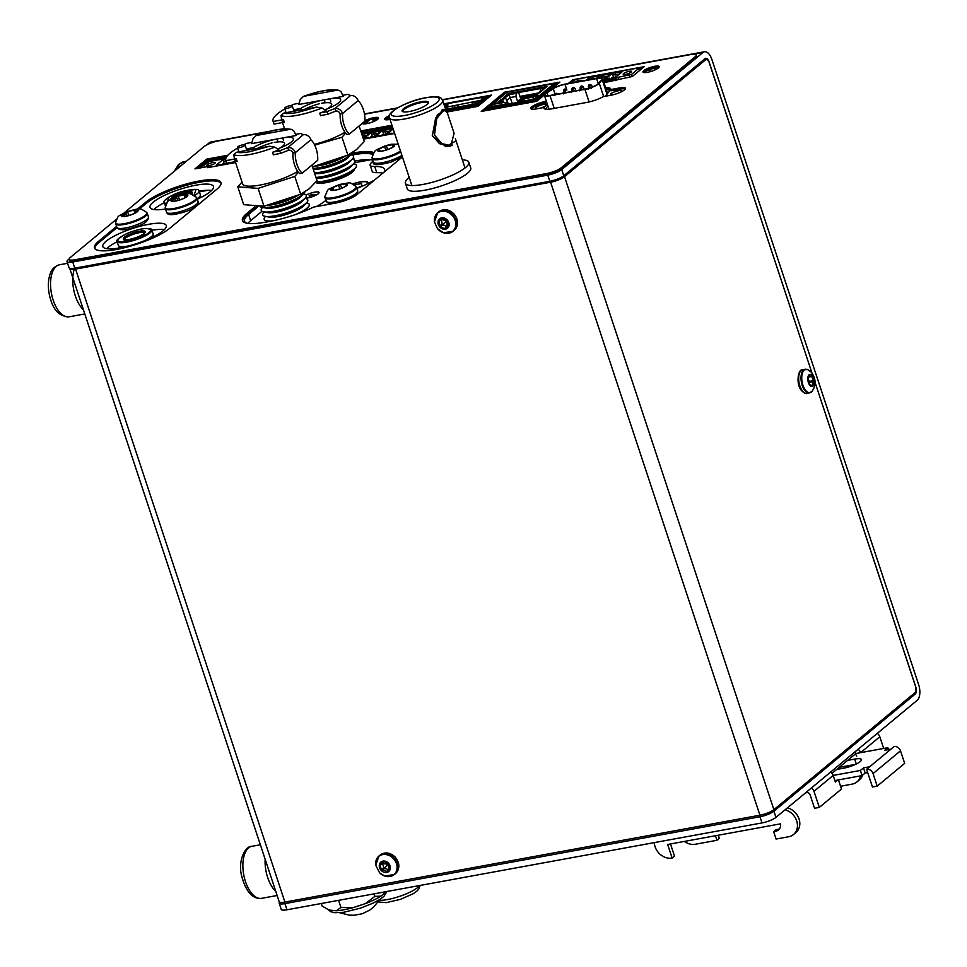 <?xml version="1.0" encoding="UTF-8"?>
<svg xmlns="http://www.w3.org/2000/svg" width="967" height="967" viewBox="0 0 967 967"><rect width="100%" height="100%" fill="white"/><g stroke="black" fill="none" stroke-linecap="round" stroke-linejoin="round"><path stroke-width="1.45" d="M291.853 106.443A4.013 0.931 161.7 0 1 287.707 108.256A4.013 0.931 161.7 0 1 284.624 108.328A4.013 0.931 161.7 0 1 285.023 107.7A4.013 0.931 161.7 0 1 289.169 105.874A4.013 0.931 161.7 0 1 292.239 105.814A4.013 0.931 161.7 0 1 291.853 106.443M292.239 105.814L293.763 110.419A4.013 0.931 161.7 0 1 293.376 111.048A4.013 0.931 161.7 0 1 292.747 111.483M69.817 268.342A10.915 2.55 -18.3 0 0 69.829 268.681A10.915 2.55 -18.3 0 0 75.571 269.08L284.914 902.066L759.941 815.205A10.915 2.55 161.7 0 0 773.878 809.669L914.746 692.88A5.572 2.78 79.6 0 0 915.411 685.784L815.036 382.303L915.737 687.029M708.98 61.876L811.966 373.008L709.476 63.097A5.572 2.78 79.6 0 0 706.115 59.567A5.572 2.78 79.6 0 0 705.414 59.906L564.547 176.683A10.915 2.55 -18.3 0 1 550.61 182.219L75.571 269.08M284.914 902.066A10.915 2.55 161.7 0 1 279.173 901.655L69.829 268.681M588.323 86.486L591.647 85.386C589.882 83.924 588.77 84.286 588.323 86.486L588.71 87.755M580.043 87.997L583.367 86.897C581.602 85.434 580.49 85.797 580.043 87.997L580.43 89.266M571.751 89.52L575.087 88.408C573.322 86.945 572.21 87.32 571.751 89.52L572.15 90.789M563.471 91.031L566.807 89.931C565.042 88.468 563.93 88.831 563.471 91.031L563.858 92.3M597.86 84.032A9.851 2.297 -18.3 0 0 598.464 83.464L601.438 79.935A9.851 2.297 -18.3 0 0 601.788 78.956A9.851 2.297 -18.3 0 0 596.603 78.593L564.994 84.371A9.851 2.297 -18.3 0 0 553.269 88.746L547.032 92.868A9.851 2.297 -18.3 0 0 545.219 95.044A9.851 2.297 -18.3 0 0 550.404 95.407L585.289 89.037A9.851 2.297 -18.3 0 0 597.86 84.032M545.424 93.63A10.734 2.502 -18.3 0 0 544.397 95.322A10.734 2.502 -18.3 0 0 550.03 95.721L584.914 89.339A10.734 2.502 -18.3 0 0 599.262 83.271L602.236 79.753A10.734 2.502 -18.3 0 0 602.622 78.678A10.734 2.502 -18.3 0 0 596.977 78.279L565.369 84.069A10.734 2.502 -18.3 0 0 552.604 88.831L546.355 92.941A10.734 2.502 -18.3 0 0 545.424 93.63M265.139 859.228A26.46 13.187 79.6 0 0 266.022 871.146A26.46 13.187 79.6 0 0 275.752 891.332M197.909 198.948A17.769 4.146 -18.3 0 0 200.109 196.386A18.458 4.303 161.7 0 1 201.305 197.304M152.907 235.477A18.458 4.303 161.7 0 1 154.104 236.431M122.785 247.322A17.769 4.146 -18.3 0 1 119.485 246.561A18.397 4.303 -18.3 0 0 119.11 247.999A18.397 4.303 -18.3 0 0 119.11 248.011L119.11 247.999M117.031 241.484A18.337 4.279 -18.3 0 0 133.241 240.578A18.337 4.279 -18.3 0 0 151.843 229.965C153.294 228.611 144.615 227.318 135.465 230.557C143.551 227.946 148.833 227.874 151.287 230.327C147.153 234.727 141.109 237.967 133.132 240.046C125.033 242.669 119.763 242.753 117.309 240.3C121.443 235.9 127.487 232.66 135.453 230.581C124.368 233.204 114.577 240.723 117.031 241.484L118.312 245.352A18.337 4.279 -18.3 0 0 118.663 245.86A18.337 4.279 -18.3 0 0 129.312 245.763M130.207 240.191L131.85 239.381L130.207 240.191M130.497 239.731L129.88 240.251M125.178 240.843L123.413 241.532M128.901 239.78L127.064 240.928M137.217 237.108L139.961 235.984A11.556 2.696 161.7 0 0 140.433 235.755M133.821 238.958L134.848 238.511M133.99 238.861L135.32 237.785L136.831 238.208M134.921 238.281L136.432 238.027M140.505 235.779L142.778 234.582L145.183 234.908M129.445 240.396L130.75 239.574L129.856 239.32L132.6 238.607L131.887 240.106L132.6 238.607M132.261 238.728A11.556 2.696 161.7 0 1 123.438 239.151A11.556 2.696 161.7 0 1 135.042 232.249A11.556 2.696 161.7 0 1 145.304 231.923A11.556 2.696 161.7 0 1 141.569 235.174M137.109 237.181A11.556 2.696 161.7 0 1 135.67 237.701M134.558 238.063A11.556 2.696 161.7 0 1 133.543 238.378A11.556 2.696 161.7 0 1 132.6 238.644M124.199 239.574A11.072 2.587 161.7 0 1 135.428 233.615A11.072 2.587 161.7 0 1 144.941 232.721M170.506 199.516A11.556 2.696 161.7 0 1 182.642 193.001A11.556 2.696 161.7 0 1 192.506 192.784A11.556 2.696 161.7 0 1 191.49 194.258M180.031 195.322A11.072 2.587 161.7 0 1 183.005 194.367A11.072 2.587 161.7 0 1 192.155 193.581M197.087 198.67A18.337 4.279 -18.3 0 0 200.338 195.322A18.337 4.279 -18.3 0 0 200.326 194.693L199.045 190.837C198.9 188.783 193.654 188.928 183.283 191.248C171.062 194.113 161.513 202.03 164.233 202.345A18.337 4.279 -18.3 0 0 166.481 203.529M201.269 197.328L201.257 197.304A18.397 4.303 -18.3 0 0 201.257 197.304A18.397 4.303 -18.3 0 0 200.109 196.374L200.338 195.322M123.438 241.194L126.81 239.961M144.53 240.723A18.337 4.279 -18.3 0 0 153.137 234.449A18.337 4.279 -18.3 0 0 153.112 233.833L151.843 229.965M150.707 238.087A17.769 4.146 -18.3 0 0 152.895 235.513L153.137 234.449M154.055 236.456L154.055 236.444A18.397 4.303 -18.3 0 0 154.055 236.444A18.397 4.303 -18.3 0 0 152.895 235.501M119.062 248.023A18.458 4.303 161.7 0 1 119.449 246.537M130.581 239.973L131.645 239.695M124.646 240.71L125.432 240.952M138.426 237.628L140.819 236.589L138.559 237.024L139.707 236.117L137.302 237.084M138.511 237.604L141.073 236.577M141.255 236.746L139.961 235.984M133.905 238.631L134.788 238.341M140.674 235.73L144.808 234.788M130.122 240.3L131.802 239.864M123.522 241.448L125.541 240.831M137.387 237.338L139.707 236.117M138.692 237.024L140.312 236.383M138.595 237.846L141.158 236.818M134.075 238.849L134.872 238.583M140.759 235.972L142.729 234.703M142.814 234.945L144.893 235.029M130.207 240.541L131.887 240.106M409.198 177.432A33.422 7.809 -18.3 0 0 405.378 183.198A33.422 7.809 -18.3 0 0 422.942 184.443A33.422 7.809 -18.3 0 0 454.901 173.963A33.422 7.809 -18.3 0 0 468.838 162.214A33.422 7.809 -18.3 0 0 462.335 159.869M405.378 183.198L407.288 188.952A33.422 7.809 -18.3 0 0 424.851 190.197A33.422 7.809 -18.3 0 0 456.799 179.729A33.422 7.809 -18.3 0 0 470.736 167.968L468.838 162.214M808.823 383.452A3.989 1.994 -100.4 0 1 809.464 382.4L809.367 381.155A3.989 1.994 -100.4 0 1 809.246 381.022A3.989 1.994 -100.4 0 1 807.989 377.952L807.904 380.514L809.633 384.975M809.343 384.479L812.268 385.7L813.465 380.406L811.41 375.704L810.237 376.223L809.137 375.256L807.977 378M812.268 385.7L812.739 385.168L811.676 385.362M809.826 385.313A6.14 3.058 79.6 0 0 813.972 383.972A6.14 3.058 79.6 0 0 812.135 375.498A6.14 3.058 79.6 0 0 807.989 376.84A6.14 3.058 79.6 0 0 807.88 380.418A6.14 3.058 79.6 0 0 808.086 381.494A6.14 3.058 79.6 0 0 809.826 385.313M808.219 377.142L812.014 376.441L811.41 375.704M808.158 381.76L813.465 380.406M441.182 219.775L439.066 220.657L438.764 221.721L440.565 226.81L444.421 228.623L448.35 226.157L447.648 220.984L443.007 218.24A3.989 3.336 50.3 0 1 442.946 218.3A3.989 3.336 50.3 0 1 442.946 218.312L441.182 219.775L441.907 218.324L443.007 218.24L442.318 217.986M444.421 228.623L445.509 228.49M441.399 219.485L446.827 220.827L446.307 219.92M439.066 220.657L438.764 221.721L440.771 220.053M448.773 225.807L448.652 225.093A3.989 3.336 50.3 0 0 448.543 225.13L446.79 226.58M439.598 226.786A6.14 5.125 -129.7 0 0 447.467 228.272A6.14 5.125 -129.7 0 0 447.516 220.283A6.14 5.125 -129.7 0 0 439.659 218.796A6.14 5.125 -129.7 0 0 439.598 226.786M440.807 220.041A3.989 3.336 50.3 0 1 441.798 224.139L442.608 225.118A3.989 3.336 50.3 0 1 446.452 226.894L444.409 228.575M447.105 226.411L446.827 220.827L440.565 226.81M447.407 220.355L446.827 220.827L447.636 221.516M386.365 891.61L380.877 896.167L374.87 896.349L365.478 903.589L352.786 907.735L340.94 907.457L336.323 910.757L328.695 909.995A31.633 7.385 -18.3 0 0 329.227 910.201L322.132 906.006L321.31 903.504M336.323 910.757A31.633 7.385 -18.3 0 0 352.786 907.735M365.478 903.589A31.633 7.385 -18.3 0 0 380.877 896.167M340.94 907.457L338.583 900.35M374.87 896.349L374.048 893.859M330.714 910.322A31.149 7.277 -18.3 0 0 334.836 910.636M382.122 895.128A31.149 7.277 -18.3 0 0 385.241 892.541M355.518 906.841A31.149 7.277 -18.3 0 0 362.746 904.483M471.715 105.778L472.38 105.234A2.176 1.088 -100.4 0 1 472.645 105.101A2.176 1.088 -100.4 0 1 473.963 106.479L472.053 106.805L471.715 105.778L446.246 110.431M472.053 106.805L446.802 111.423M479.692 103.771L479.354 102.744L485.059 98.018L485.398 99.045L478.363 104.013A1.064 0.882 -129.7 0 0 477.783 105.161L474.446 106.696L446.935 111.725M479.378 103.832L473.963 106.479M459.144 106.817A3.167 2.647 -129.7 0 0 454.091 107.736M455.191 105.693A3.167 2.647 -129.7 0 0 454.575 107.651M480.974 100.278L445.158 107.434A2.176 1.813 -129.7 0 0 444.747 106.672M477.094 103.529A3.167 2.647 -129.7 0 0 472.041 104.448M447.939 106.007L444.965 107.011M473.141 102.417A3.167 2.647 -129.7 0 0 472.525 104.363M475.341 106.201L475.268 104.787L476.888 103.856M475.268 104.787L473.081 105.185M476.695 103.602L445.606 109.283M479.354 102.744L478.012 102.986A2.176 1.813 -129.7 0 0 476.828 105.33M485.059 98.018L483.73 98.259A2.176 1.813 -129.7 0 0 483.004 98.586L477.287 103.324M481.481 99.855A2.176 1.088 -100.4 0 1 481.832 97.389L482.497 96.845L482.835 97.872L481.965 99.444M482.497 96.845L448.277 103.529A2.176 1.088 -100.4 0 0 448.023 106.297M273.371 154.877L272.513 152.315A33.059 7.724 -18.3 0 0 278.798 149.788L274.737 147.105L269.539 146.235L250.151 151.638C244.022 152.738 239.478 152.955 236.54 152.266L233.784 154.599L234.316 157.923A33.059 7.724 -18.3 0 0 236.323 158.926L237.181 161.501A33.059 7.724 161.7 0 1 234.63 159.664M320.573 115.75L319.726 113.175A33.059 7.724 -18.3 0 0 326 110.649L321.951 107.966L316.741 107.095L297.353 112.51C291.224 113.61 286.691 113.816 283.754 113.127L280.998 115.46L281.518 118.784A33.059 7.724 -18.3 0 0 283.536 119.799L284.383 122.362A33.059 7.724 161.7 0 1 281.832 120.524M367.013 184.032A14.614 3.409 -18.3 0 0 366.831 182.098A14.614 3.409 -18.3 0 0 360.244 182.074A14.614 3.409 -18.3 0 0 352.786 183.96M367.931 182.811A15.109 3.53 -18.3 0 0 367.436 182.412L366.831 182.098M235.452 162.166L233.41 162.444L235.295 161.682L242.62 183.851A33.059 7.724 -18.3 0 0 260.002 185.084A33.059 7.724 -18.3 0 0 297.776 171.401M292.107 129.554C284.286 127.753 272.295 129.771 256.146 135.598L253.04 138.632L251.541 143.648L296.023 135.513L294.004 131.137L292.107 129.554L289.882 129.36L256.896 135.392C271.679 130.243 282.678 128.224 289.882 129.36M242.028 182.026L237.797 186.824L258.116 188.396L294.79 176.405L298.416 172.235M274.277 142.439A19.497 4.557 161.7 0 1 284.528 143.164A19.497 4.557 161.7 0 1 280.345 147.866M311.894 165.115L317.043 180.684L309.283 188.734L300.689 194.234L294.79 176.405M269.201 205.185A21.359 4.992 -18.3 0 0 272.791 204.653A21.359 4.992 -18.3 0 0 296.796 196.059M260.377 206.696A23.752 5.548 -18.3 0 0 272.198 206.769A23.752 5.548 -18.3 0 0 302.526 194.73A23.752 5.548 -18.3 0 0 304.786 191.986M260.304 206.708A23.752 5.548 -18.3 0 0 262.516 207.482A23.752 5.548 -18.3 0 0 272.235 206.853A23.752 5.548 -18.3 0 0 302.55 194.814A23.752 5.548 -18.3 0 0 303.529 193.92A23.752 5.548 -18.3 0 0 304.847 191.937M299.806 197.606A19.691 4.593 -18.3 0 0 300.616 196.869L303.529 193.944A23.752 5.548 -18.3 0 1 306.297 195.455A23.752 5.548 -18.3 0 1 296.398 203.819A23.752 5.548 -18.3 0 1 273.685 211.265A23.752 5.548 -18.3 0 1 261.199 210.371A23.752 5.548 -18.3 0 1 262.528 207.506L266.602 208.11A19.691 4.593 -18.3 0 0 274.664 207.591A19.691 4.593 -18.3 0 0 299.806 197.606M265.623 207.965A19.691 4.593 -18.3 0 0 274.688 207.675A19.691 4.593 -18.3 0 0 301.317 196.156M261.199 210.371L261.235 210.455A23.752 5.548 -18.3 0 0 261.235 210.455A23.752 5.548 -18.3 0 0 264.003 211.966A23.752 5.548 -18.3 0 0 273.709 211.338A23.752 5.548 -18.3 0 0 305.004 198.404A23.752 5.548 -18.3 0 0 306.334 195.539A23.752 5.548 -18.3 0 0 306.309 195.503M264.003 211.966L268.089 212.595A19.691 4.593 -18.3 0 0 276.151 212.075A19.691 4.593 -18.3 0 0 302.103 201.354L305.004 198.404A23.752 5.548 -18.3 0 1 307.784 199.951A23.752 5.548 -18.3 0 1 297.884 208.304A23.752 5.548 -18.3 0 1 275.172 215.75A23.752 5.548 -18.3 0 1 262.686 214.855A23.752 5.548 -18.3 0 1 264.003 211.991L264.027 211.978M267.11 212.45A19.691 4.593 -18.3 0 0 276.175 212.16A19.691 4.593 -18.3 0 0 302.792 200.653M262.686 214.855L262.71 214.94A23.752 5.548 -18.3 0 0 262.71 214.94A23.752 5.548 -18.3 0 0 265.478 216.451A23.752 5.548 -18.3 0 0 275.196 215.834A23.752 5.548 -18.3 0 0 306.491 202.889A23.752 5.548 -18.3 0 0 307.808 200.024A23.752 5.548 -18.3 0 0 307.796 199.988M265.478 216.451L269.575 217.091A19.691 4.593 -18.3 0 0 277.638 216.56A19.691 4.593 -18.3 0 0 303.578 205.838L306.503 202.913A23.752 5.548 -18.3 0 1 309.271 204.436A23.752 5.548 -18.3 0 1 306.974 208.183A23.752 5.548 -18.3 0 1 295.37 214.577M268.596 216.934A19.691 4.593 -18.3 0 0 277.662 216.644A19.691 4.593 -18.3 0 0 302.804 206.66A19.691 4.593 -18.3 0 0 304.279 205.137M264.184 219.388A23.752 5.548 -18.3 0 0 264.196 219.424A23.752 5.548 -18.3 0 0 266.965 220.947A23.752 5.548 -18.3 0 0 272.138 220.96M265.514 216.463L265.49 216.475A23.752 5.548 -18.3 0 0 264.172 219.352A23.752 5.548 -18.3 0 0 273.045 220.778M339.308 90.427C331.488 88.626 319.509 90.632 303.36 96.458L300.254 99.492L298.743 104.509L343.225 96.374L341.206 91.998L339.308 90.427L337.096 90.221L304.097 96.253C318.892 91.103 329.88 89.097 337.096 90.221M321.479 103.3A19.497 4.557 161.7 0 1 331.729 104.025A19.497 4.557 161.7 0 1 327.547 108.739M359.095 125.988L364.245 141.545L356.497 149.607L347.89 155.107L341.992 137.266L345.618 133.095M316.402 166.046A21.359 4.992 -18.3 0 0 320.004 165.526A21.359 4.992 -18.3 0 0 343.998 156.92M312.982 168.403A23.752 5.548 -18.3 0 0 319.412 167.642A23.752 5.548 -18.3 0 0 349.728 155.59A23.752 5.548 -18.3 0 0 351.988 152.846M313.006 168.488A23.752 5.548 -18.3 0 0 319.436 167.714A23.752 5.548 -18.3 0 0 349.752 155.675A23.752 5.548 -18.3 0 0 350.731 154.78A23.752 5.548 -18.3 0 0 352.048 152.81M313.127 168.874L313.816 168.971A19.691 4.593 -18.3 0 0 321.866 168.451A19.691 4.593 -18.3 0 0 347.008 158.467A19.691 4.593 -18.3 0 0 347.818 157.73L350.743 154.805A23.752 5.548 -18.3 0 1 353.511 156.328A23.752 5.548 -18.3 0 1 343.599 164.68A23.752 5.548 -18.3 0 1 320.899 172.126A23.752 5.548 -18.3 0 1 314.456 172.888M313.151 168.923A19.691 4.593 -18.3 0 0 321.902 168.536A19.691 4.593 -18.3 0 0 348.519 157.029M314.493 172.972A23.752 5.548 -18.3 0 0 320.923 172.211A23.752 5.548 -18.3 0 0 352.218 159.277A23.752 5.548 -18.3 0 0 353.535 156.4A23.752 5.548 -18.3 0 0 353.523 156.364L353.535 156.4M314.613 173.359L315.302 173.468A19.691 4.593 -18.3 0 0 323.353 172.948A19.691 4.593 -18.3 0 0 349.305 162.214L352.218 159.277M314.638 173.407A19.691 4.593 -18.3 0 0 323.377 173.02A19.691 4.593 -18.3 0 0 350.006 161.513M315.943 177.384A23.752 5.548 -18.3 0 0 322.374 176.61A23.752 5.548 -18.3 0 0 345.086 169.165A23.752 5.548 -18.3 0 0 354.998 160.812A23.752 5.548 -18.3 0 0 352.23 159.301L352.193 159.289M315.967 177.457A23.752 5.548 -18.3 0 0 322.41 176.695A23.752 5.548 -18.3 0 0 353.704 163.761A23.752 5.548 -18.3 0 0 355.022 160.897A23.752 5.548 -18.3 0 0 355.01 160.848L355.022 160.897M351.492 165.998A19.691 4.593 -18.3 0 1 350.006 167.521A19.691 4.593 -18.3 0 1 324.864 177.517A19.691 4.593 -18.3 0 1 316.112 177.892L316.777 177.952A19.691 4.593 -18.3 0 0 324.839 177.432A19.691 4.593 -18.3 0 0 350.791 166.699L353.704 163.786A23.752 5.548 -18.3 0 1 356.472 165.297A23.752 5.548 -18.3 0 1 354.176 169.056A23.752 5.548 -18.3 0 1 323.86 181.095A23.752 5.548 -18.3 0 1 316.052 181.881M315.991 181.953A23.752 5.548 -18.3 0 0 323.885 181.18A23.752 5.548 -18.3 0 0 355.179 168.246A23.752 5.548 -18.3 0 0 356.509 165.381A23.752 5.548 -18.3 0 0 356.485 165.333M315.895 182.074L318.264 182.437A19.691 4.593 -18.3 0 0 326.326 181.917A19.691 4.593 -18.3 0 0 352.278 171.195L355.179 168.246M317.285 182.292A19.691 4.593 -18.3 0 0 326.35 182.001A19.691 4.593 -18.3 0 0 352.967 170.482M315.689 182.316A20.428 4.775 -18.3 0 0 326.169 182.642A20.428 4.775 -18.3 0 0 354.26 169.189M367.581 183.754A15.109 3.53 -18.3 0 0 367.895 182.558A15.109 3.53 -18.3 0 0 352.629 183.887M305.197 198.211A8.244 1.922 -18.3 0 0 318.252 193.751A8.244 1.922 -18.3 0 0 319.05 192.445A8.244 1.922 -18.3 0 0 314.227 192.24A8.244 1.922 -18.3 0 0 306.116 195.092M354.575 162.71L370.687 159.76M306.043 210.492A20.428 4.775 -18.3 0 0 307.047 208.316M314.348 144.385A33.059 7.724 -18.3 0 0 344.989 132.274M314.71 145.098L341.992 137.266M347.89 155.107L312.462 166.856M283.754 113.127L316.741 107.095M314.541 166.433L316.269 166.082A33.059 7.724 -18.3 0 0 344.119 156.872L345.944 156.025M237.797 186.824L243.696 204.666L264.015 206.225L258.116 188.396M300.689 194.234L264.015 206.225M236.54 152.266L269.539 146.235M267.339 205.572L269.068 205.209A33.059 7.724 -18.3 0 0 296.905 195.999L298.73 195.153M296.627 214.142A23.752 5.548 -18.3 0 0 307.977 207.385A23.752 5.548 -18.3 0 0 309.295 204.52A23.752 5.548 -18.3 0 0 309.283 204.472L309.295 204.52M303.831 211.398A19.691 4.593 -18.3 0 0 305.064 210.322L307.977 207.385M304.097 211.29A19.691 4.593 -18.3 0 0 305.765 209.621M356.835 188.202L361.731 185.906L361.525 183.573L354.285 184.794M520.657 98.561L536.334 95.334M516.414 92.941L515.931 96.495L517.563 101.426L520.742 98.791L518.663 92.53M525.166 98.211L520.403 99.081L518.034 101.668L518.856 103.022M520.403 99.081L518.034 101.668M521.286 101.003L520.572 99.565M540.215 91.514L540.734 88.505M545.013 88.13L540.082 89.037M506.261 102.671L504.738 104.472L506.14 104.545M502.018 102.043L501.111 101.1L499.383 102.526M501.111 101.1L500.241 101.257M515.774 93.485L508.751 94.766L505.366 97.57M504.665 104.303L506.406 102.865L502.163 102.127L494.403 103.542L490.837 106.708M507.083 102.514L507.663 104.267M519.944 96.386L538.583 92.977M492.022 105.173L494.403 103.542M494.113 103.493L503.166 101.837L501.22 102.913L503.106 105.584M534.932 99.77L533.035 97.087L534.981 96.023L525.855 97.691L525.19 98.525L533.035 97.087M526.145 97.74L533.989 96.301L538.22 97.038M522.579 100.906L525.19 98.525M523.751 99.371L525.855 97.691M506.152 99.275L507.022 100.193L510.225 97.534L508.751 94.766M515.931 96.495L510.225 97.534L512.184 103.433M535.948 99.093L535.839 100.23L486.437 109.259L486.546 108.123L535.948 99.093L536.673 101.305L535.186 99.226L536.214 99.915L555.433 83.984L555.904 85.41M545.666 87.598L508.533 94.391L505.028 97.28M503.638 101.777L501.837 99.371L501.075 99.516L501.353 100.338L502.115 100.193L502.864 101.886M501.353 100.338L498.525 102.683M521.068 101.112L523.074 99.444L521.116 101.172M522.603 99.214L520.343 101.317M508.328 104.146L507.022 100.193M490.68 109.718L490.426 109.138L501.075 107.192L501.208 107.796M499.77 107.192L499.818 108.05M521.842 104.025L521.588 103.445L532.225 101.499L532.37 102.091M531.282 102.297L531.234 101.438M518.844 102.224L534.715 98.682L538.305 95.709L536.6 96.023M503.65 105.004L504.629 104.182L504.822 104.787M486.824 108.945L506.043 93.013M486.437 109.259L486.824 110.419M536.226 101.39L535.839 100.23M493.363 104.061L489.737 106.914L504.629 104.182M501.075 99.516L496.893 102.986M508.533 94.391L508.255 93.569L503.722 97.316L505.487 97.776L508.304 104.146M535.597 95.951L547.008 86.474L508.255 93.569M506.152 92.361L554.031 83.609L535.186 99.226M538.559 93.436L539.078 92.566L538.571 93.473M555.433 83.984L554.031 83.609L555.433 83.984M499.395 107.506L499.395 108.123M491.889 109.501L491.804 108.896M523.352 103.747L523.256 103.143M530.859 101.753L530.847 102.369M455.3 141.267L445.932 146.706L432.237 135.876L437.326 114.807L445.739 109.9M444.349 109.525L443.297 109.356L435.609 118.155L432.382 135.537L439.441 143.672L450.03 146.174L452.749 145.026M409.367 111.519A13.901 3.252 161.7 0 1 402.695 111.616A13.901 3.252 161.7 0 1 406.587 106.757A13.901 3.252 161.7 0 1 421.153 101.753A13.901 3.252 161.7 0 1 428.321 103.143A13.901 3.252 161.7 0 1 409.367 111.519M428.018 103.59A13.187 3.082 -18.3 0 0 427.994 103.155A13.187 3.082 -18.3 0 0 421.068 102.659A13.187 3.082 -18.3 0 0 408.461 106.805A13.187 3.082 -18.3 0 0 402.961 111.435A13.187 3.082 -18.3 0 0 403.203 111.797M447.322 112.776L444.288 109.537L436.806 118.433L434.473 135.029L441.774 143.587L450.888 145.654L454.103 133.277L447.322 112.776M855.251 751.649L855.88 753.535L831.995 773.322M805.511 792.88L806.865 792.638A2.78 2.321 50.3 0 1 810.08 794.765L814.552 808.279L819.303 807.409L841.495 789.024L838.474 779.91M785.071 809.826A14.698 12.281 50.3 0 1 796.627 820.717A14.698 12.281 50.3 0 1 793.532 834.497A14.698 12.281 50.3 0 1 788.637 836.757L776.09 839.042L773.648 831.644L775.594 831.282A8.401 7.011 -129.7 0 0 778.399 830A8.401 7.011 -129.7 0 0 780.574 823.836L667.641 844.481L672.138 858.055A14.698 12.281 50.3 0 1 654.333 842.608M830.617 772.065A5.572 4.654 50.3 0 1 833.167 775.425L813.984 791.332L819.303 807.409M813.984 791.332A5.572 4.654 -129.7 0 0 811.422 787.972M862.624 775.147A14.698 12.281 50.3 0 1 859.349 779.934L856.992 781.88A14.698 12.281 50.3 0 1 852.096 784.14L840.577 786.244M877.25 733.409A5.572 4.654 50.3 0 1 879.813 736.757L883.681 748.446M837.785 780.031L835.355 782.049L833.167 775.425L860.376 770.457L862.081 775.594L834.872 780.562M879.813 736.757L860.63 752.664A5.572 4.654 -129.7 0 0 858.067 749.304M855.07 754.212A2.78 2.321 50.3 0 1 856.726 756.109M860.606 775.86A14.698 12.281 50.3 0 1 856.992 781.88M787.428 807.868A14.698 12.281 50.3 0 1 798.984 818.759A14.698 12.281 50.3 0 1 795.889 832.539L793.532 834.497M779.45 828.864A8.401 7.011 -129.7 0 1 777.964 829.323L776.005 829.686L773.648 831.644M670.482 843.961L674.495 856.097L672.138 858.055M74.241 269.297A26.46 13.187 79.6 0 0 74.858 294.427A26.46 13.187 79.6 0 0 83.428 309.766M873.056 773.588L877.202 786.135L872.452 787.005L866.601 769.309A5.572 4.654 -129.7 0 1 873.056 773.588L900.507 750.827A5.572 4.654 50.3 0 0 894.064 746.548L890.97 749.123L884.732 750.259L887.827 747.696L888.455 749.582M855.88 753.535L887.827 747.696M715.471 835.742L716.982 840.299L695.321 844.251A14.698 12.281 50.3 0 1 684.443 841.411M862.081 775.594L865.175 773.032L867.677 772.573M839.187 767.375L855.481 764.389M877.202 786.135L904.665 763.374L900.507 750.827M860.376 770.457L863.471 767.883L869.708 766.746L866.601 769.309M847.624 760.376L854.659 759.095A12.922 3.022 161.7 0 1 861.44 759.566A12.922 3.022 161.7 0 1 856.061 764.123A12.922 3.022 161.7 0 1 843.695 768.173L836.673 769.454M718.312 835.222L719.339 838.341L716.982 840.299M863.471 767.883L865.175 773.032M392.82 146.766L393.279 144.591L392.227 144.687A8.461 1.982 -18.3 0 0 386.292 145.824L384.588 146.392A8.461 1.982 -18.3 0 0 379.245 149.015L378.532 149.643A8.461 1.982 -18.3 0 0 379.112 151.13L380.104 151.19A8.461 1.982 -18.3 0 0 386.026 150.054L387.731 149.486A8.461 1.982 -18.3 0 0 393.073 146.851L392.892 146.996M393.799 146.235A8.461 1.982 -18.3 0 0 394.185 145.255A8.461 1.982 -18.3 0 0 393.206 144.736M392.227 144.687L386.292 145.824M380.2 151.19L379.112 151.13L380.14 151.009L378.532 149.643M384.588 146.392L379.245 149.015M608.328 79.536L606.164 79.282L604.448 80.249L613.368 78.617L613.67 77.916L611.918 77.723L615.822 77.009L622.615 71.377L620.065 71.836A4.787 1.124 161.7 0 1 617.067 72.67A4.787 1.124 161.7 0 1 614.952 72.779L612.413 73.238L612.74 75.027L615.157 74.58L614.952 72.779M619.521 73.939A5.258 1.233 161.7 0 1 617.405 74.459A5.258 1.233 161.7 0 1 615.157 74.58L615.931 76.913M609.137 75.68L608.666 73.927L611.217 73.456L604.423 79.089L602.852 79.379M620.065 71.836L620.536 73.601M608.122 76.018A5.258 1.233 161.7 0 1 606.007 76.55A5.258 1.233 161.7 0 1 603.759 76.671L604.532 79.004M570.034 83.21L575.812 79.391L638.099 67.992L638.849 68.343L631.56 74.386L617.961 77.348L614.976 78.859L615.375 80.636M606.369 79.898L606.164 79.282M608.666 73.927A4.787 1.124 161.7 0 1 605.668 74.761A4.787 1.124 161.7 0 1 603.553 74.858L601.015 75.317L601.341 77.106L603.759 76.671L603.553 74.858M610.056 79.221L609.524 78.158L605.62 78.871L612.413 73.238M613.537 77.42L612.74 75.027M608.122 78.931L609.017 78.569L609.283 79.367M597.558 78.182L601.015 75.317M601.655 78.049L601.341 77.106M596.373 78.4L599.818 75.547L597.268 76.006A4.787 1.124 161.7 0 1 594.27 76.84A4.787 1.124 161.7 0 1 592.155 76.937L589.616 77.408L586.171 80.261M581.53 81.107A4.388 1.027 -18.3 0 0 581.796 80.563A4.388 1.027 -18.3 0 0 579.487 80.394A4.388 1.027 -18.3 0 0 574.084 82.473M629.215 71.304A4.388 1.027 -18.3 0 0 625.02 72.682A4.388 1.027 -18.3 0 0 623.195 74.217A4.388 1.027 -18.3 0 0 625.492 74.386A4.388 1.027 -18.3 0 0 629.686 73.008A4.388 1.027 -18.3 0 0 631.524 71.473A4.388 1.027 -18.3 0 0 629.215 71.304M589.616 77.408L589.943 79.197L592.36 78.75L592.155 76.937M596.724 78.109A5.258 1.233 161.7 0 1 594.608 78.629A5.258 1.233 161.7 0 1 592.36 78.75L592.469 79.113M597.268 76.006L597.739 77.771M135.356 209.972L134.014 210.044A8.461 1.982 -18.3 0 0 127.559 211.797L125.964 212.462A8.461 1.982 -18.3 0 0 121.902 215.037L121.649 215.556A8.461 1.982 -18.3 0 0 122.652 216.33A8.461 1.982 -18.3 0 0 124.054 216.366L125.396 216.221A8.461 1.982 -18.3 0 0 131.863 214.469L133.458 213.804A8.461 1.982 -18.3 0 0 137.278 211.495A8.461 1.982 -18.3 0 0 137.507 211.229L135.936 211.64L135.356 209.972L135.936 211.64M137.761 210.709A8.461 1.982 -18.3 0 0 137.205 210.044A8.461 1.982 -18.3 0 0 135.356 209.899M134.014 210.044L127.559 211.797M121.649 215.556L124.114 216.475M125.964 212.462L125.964 212.535C126.024 214.432 124.719 215.266 122.023 215.049L121.902 215.037M346.101 186.015L346.682 183.803L345.775 183.851A8.461 1.982 -18.3 0 0 340.372 184.588L338.655 185.096A8.461 1.982 -18.3 0 0 332.781 187.658L331.826 188.323A8.461 1.982 -18.3 0 0 331.379 190.136L332.128 190.294A8.461 1.982 -18.3 0 0 337.543 189.556L339.26 189.049A8.461 1.982 -18.3 0 0 345.122 186.498L346.053 185.869A8.461 1.982 -18.3 0 0 346.524 185.434A8.461 1.982 -18.3 0 0 346.996 184.721A8.461 1.982 -18.3 0 0 346.537 184.008M345.775 183.851L340.372 184.588M331.826 188.323L332.914 189.883L331.379 190.136M338.655 185.096L332.781 187.658M284.298 137.652A20.404 4.762 161.7 0 1 293.436 138.68A20.404 4.762 161.7 0 1 291.466 141.907A20.404 4.762 161.7 0 1 277.541 148.93M225.819 160.159L226.677 162.758A44.555 10.407 -18.3 0 0 226.882 163.205L226.024 160.619A44.555 10.407 161.7 0 1 225.819 160.159A44.555 10.407 161.7 0 1 230.122 153.124A44.555 10.407 161.7 0 1 237.616 148.06M244.035 144.663A44.555 10.407 161.7 0 1 246.899 143.309L251.879 142.391M274.265 154.551L280.575 153.39L288.613 150.199A3.747 3.131 50.3 0 1 292.953 153.064L295.346 152.629A6.551 5.464 -129.7 0 0 287.755 147.6L288.613 150.199M226.882 163.205L236.818 161.392M257.295 148.471A20.404 4.762 161.7 0 1 272.041 142.886M253.729 149.123L253.245 147.673A20.404 4.762 161.7 0 1 275.329 139.296M253.245 147.673L250.115 148.241L250.586 149.692M246.488 149.353A4.46 1.04 161.7 0 1 250.115 148.241M280.575 153.39L279.717 150.804L287.755 147.6L303.3 134.715L300.604 133.482L295.539 134.413M226.024 160.619L235.924 158.806M273.516 151.928L279.717 150.804M303.3 134.715A6.551 5.464 50.3 0 1 310.89 139.744A16.705 8.328 -100.4 0 1 317.696 160.317L302.151 173.202A16.705 8.328 -100.4 0 1 295.346 152.629L310.89 139.744M302.151 173.202L299.758 173.637A16.705 8.328 -100.4 0 1 292.953 153.064M331.512 98.513A20.404 4.762 161.7 0 1 340.65 99.541A20.404 4.762 161.7 0 1 338.68 102.768A20.404 4.762 161.7 0 1 324.755 109.791M273.02 121.032L273.879 123.619A44.555 10.407 -18.3 0 0 274.084 124.078L273.226 121.479A44.555 10.407 161.7 0 1 273.02 121.032A44.555 10.407 161.7 0 1 277.336 113.985A44.555 10.407 161.7 0 1 284.83 108.92M291.236 105.524A44.555 10.407 161.7 0 1 294.113 104.17L299.093 103.264M321.467 115.411L327.777 114.251L335.827 111.06A3.747 3.131 50.3 0 1 340.166 113.937L342.56 113.49A6.551 5.464 -129.7 0 0 334.969 108.473L335.827 111.06M274.084 124.078L284.02 122.253M304.508 109.331A20.404 4.762 161.7 0 1 319.255 103.759M300.93 109.984L300.459 108.534A20.404 4.762 161.7 0 1 322.531 100.157M300.459 108.534L297.316 109.114L297.8 110.552M293.702 110.214A4.46 1.04 161.7 0 1 297.316 109.114M327.777 114.251L326.919 111.664L334.969 108.473L350.513 95.588L347.806 94.355L342.753 95.274M273.226 121.479L283.138 119.666M320.73 112.801L326.919 111.664M350.513 95.588A6.551 5.464 50.3 0 1 358.092 100.604A16.705 8.328 -100.4 0 1 364.897 121.177L349.353 134.062A16.705 8.328 -100.4 0 1 342.56 113.49L358.092 100.604M349.353 134.062L346.96 134.498A16.705 8.328 -100.4 0 1 340.166 113.937M378.363 133.12A5.258 1.233 161.7 0 1 376.248 133.651A5.258 1.233 161.7 0 1 373.999 133.772A397.352 344.433 78.4 0 1 373.806 131.959L371.255 132.431L371.594 134.208L373.999 133.772L374.773 136.105M379.282 132.37A397.352 344.433 78.4 0 0 378.919 131.029A4.787 1.124 161.7 0 1 375.909 131.863A4.787 1.124 161.7 0 1 373.806 131.959M367.883 134.461A397.352 344.433 78.4 0 0 367.52 133.108A4.787 1.124 161.7 0 1 364.511 133.954A4.787 1.124 161.7 0 1 362.407 134.05L361.803 134.159M366.964 135.211A5.258 1.233 161.7 0 1 364.849 135.731A5.258 1.233 161.7 0 1 362.601 135.851L363.374 138.184M212.945 162.516A4.388 1.027 -18.3 0 0 208.751 163.882A4.388 1.027 -18.3 0 0 206.926 165.43A4.388 1.027 -18.3 0 0 209.235 165.599A4.388 1.027 -18.3 0 0 213.429 164.221A4.388 1.027 -18.3 0 0 215.254 162.674A4.388 1.027 -18.3 0 0 212.945 162.516M389.761 131.041A5.258 1.233 161.7 0 1 387.646 131.56A5.258 1.233 161.7 0 1 385.398 131.693A397.352 344.433 78.4 0 1 385.204 129.88L382.654 130.34L382.992 132.128L385.398 131.693L386.171 134.026M390.68 130.291A397.352 344.433 78.4 0 0 390.317 128.937A4.787 1.124 161.7 0 1 387.308 129.783A4.787 1.124 161.7 0 1 385.204 129.88M200.399 167.883L209.271 161.501L225.819 158.479M387.936 134.679L386.776 134.897M394.367 132.588L393.146 133.724M391.587 134.014L391.164 133.18L387.259 133.893L393.182 128.986M389.894 134.316L390.849 134.147M394.524 133.071L392.989 133.265M392.832 127.934L361.634 133.639M209.573 167.122L212.752 166.711M227.849 155.252L206.72 159.108L194.935 168.887L209.295 166.264L207.615 167.654L235.549 162.541M230.315 163.496L227.185 164.076M230.182 163.121L231.27 163.326M227.68 163.072L231.089 162.77M378.496 136.407L375.377 136.976M378.375 136.033L379.451 136.226M382.654 130.34L375.861 135.972L379.269 135.67M390.317 128.937L392.856 128.478L386.063 134.111L382.158 134.824L381.747 135.815M383.742 135.44L381.59 135.344M389.774 133.942L387.815 134.304M378.919 131.029L381.457 130.557L374.664 136.19L370.76 136.903L370.349 137.894M372.343 137.532L370.192 137.435M367.097 138.486L363.979 139.055M366.977 138.112L368.052 138.317M371.255 132.431L364.462 138.063L367.871 137.761M367.52 133.108L370.059 132.648L363.169 138.293M226.786 163.036L222.579 164.003L222.168 164.994M224.151 164.632L222.011 164.523M215.786 166.155L219.69 164.849L216.282 165.152L223.075 159.519L225.613 159.059A4.787 1.124 161.7 0 0 225.71 159.071M383.79 134.522L382.992 132.128M379.765 135.259L380.188 136.093M368.367 137.338L368.79 138.184M231.584 162.359L232.007 163.193M362.383 135.9L362.601 135.851A397.352 344.433 78.4 0 1 362.407 134.05M372.392 136.613L371.594 134.208M226.06 160.909A5.258 1.233 161.7 0 1 225.819 160.873A397.352 344.433 78.4 0 1 225.613 159.059M220.186 164.438L220.609 165.272M224.199 163.701L223.413 161.308L225.819 160.873L226.592 163.205M223.075 159.519L223.413 161.308M384.044 861.706A3.989 3.336 50.3 0 1 383.911 861.851A3.989 3.336 50.3 0 1 383.657 862.093A3.989 3.336 50.3 0 1 383.367 862.31M382.146 863.313L380.152 864.425L379.971 865.538L381.397 869.587L387.296 871.605L389.979 867.798L388.553 863.749L383.73 861.5L382.666 861.73L381.88 863.567L383.657 862.093M386.244 871.859L387.296 871.605M381.832 863.604L388.093 864.087L387.235 862.854M380.152 864.425L379.971 865.538L382.013 863.845A3.989 3.336 50.3 0 1 383.44 867.895L384.322 868.789A3.989 3.336 50.3 0 1 388.057 869.925M381.324 870.554A6.14 5.125 -129.7 0 0 389.145 871.134A6.14 5.125 -129.7 0 0 388.335 863.035A6.14 5.125 -129.7 0 0 380.514 862.443A6.14 5.125 -129.7 0 0 381.324 870.554M388.359 869.563L390.112 868.076M390.136 868.644L389.979 867.798M388.867 869.587L388.093 864.087L382.291 870.481M388.516 863.567L388.637 864.462M244.651 145.582A4.013 0.931 161.7 0 1 240.505 147.395A4.013 0.931 161.7 0 1 237.423 147.468A4.013 0.931 161.7 0 1 237.809 146.827A4.013 0.931 161.7 0 1 241.955 145.014A4.013 0.931 161.7 0 1 245.038 144.941A4.013 0.931 161.7 0 1 244.651 145.582M245.038 144.941L246.561 149.547A4.013 0.931 161.7 0 1 246.174 150.187A4.013 0.931 161.7 0 1 245.545 150.622M539.368 108.328A5.729 1.342 -18.3 0 0 546.585 104.641A5.729 1.342 -18.3 0 0 543.575 104.424A5.729 1.342 -18.3 0 0 538.099 106.225A5.729 1.342 -18.3 0 0 535.718 108.244A5.729 1.342 -18.3 0 0 538.123 108.546M620.028 92.421A5.729 1.342 -18.3 0 0 621.37 90.971A5.729 1.342 -18.3 0 0 618.36 90.753A5.729 1.342 -18.3 0 0 612.885 92.554A5.729 1.342 -18.3 0 0 610.491 94.561A5.729 1.342 -18.3 0 0 612.437 94.935M197.28 199.238A33.422 7.809 -18.3 0 0 213.477 186.426A33.422 7.809 -18.3 0 0 195.914 185.18A33.422 7.809 -18.3 0 0 163.955 195.648A33.422 7.809 -18.3 0 0 150.018 207.409A33.422 7.809 -18.3 0 0 165.502 209.017M211.616 190.463A33.422 7.809 -18.3 0 0 199.142 191.14M120.379 247.794A33.422 7.809 -18.3 0 0 152.339 237.314A33.422 7.809 -18.3 0 0 166.276 225.565A33.422 7.809 -18.3 0 0 148.7 224.308A33.422 7.809 -18.3 0 0 116.753 234.788A33.422 7.809 -18.3 0 0 102.816 246.549A33.422 7.809 -18.3 0 0 120.379 247.794M164.414 229.602A33.422 7.809 -18.3 0 0 151.94 230.267M377.19 119.678A6.769 1.583 -18.3 0 0 373.673 119.497A6.769 1.583 -18.3 0 0 372.404 119.763M657.886 68.355A6.769 1.583 -18.3 0 0 654.357 68.161A6.769 1.583 -18.3 0 0 645.037 72.598M69.104 258.999L68.065 259.857A10.915 2.55 -18.3 0 0 67.013 261.586A10.915 2.55 -18.3 0 0 72.743 261.997L547.781 175.136A10.915 2.55 -18.3 0 0 561.718 169.6L702.961 52.496A12.257 6.104 79.6 0 1 704.496 51.759L442.354 99.698M271.038 131.016L210.842 142.028A12.257 6.104 -100.4 0 0 209.307 142.765L206.757 144.881M356.896 188.384A40.989 9.573 -18.3 0 0 374.507 180.055M384.056 172.138A40.989 9.573 -18.3 0 0 384.588 169.37A40.989 9.573 -18.3 0 0 374.737 166.505A19.159 4.472 161.7 0 1 370.131 165.152A19.159 4.472 161.7 0 1 371.606 162.444A42.33 9.888 161.7 0 0 372.996 161.078M316.149 206.636A42.33 9.888 161.7 0 0 325.009 201.076A19.159 4.472 161.7 0 1 325.867 200.447M246.742 223.172A42.33 9.888 161.7 0 1 244.53 221.189A42.33 9.888 161.7 0 1 248.628 214.493L250.671 220.669A42.33 9.888 -18.3 0 0 247.915 223.377M257.875 206.829L248.628 214.493M351.77 155.034L352.641 154.865A42.33 9.888 161.7 0 1 372.791 154.502M226.121 157.681L207.409 161.102L198.888 168.161M392.602 127.233L361.404 132.938M604.979 96.325A13.381 3.119 -18.3 0 0 605.898 95.455L608.872 91.938A13.381 3.119 -18.3 0 0 609.343 90.608A13.381 3.119 -18.3 0 0 606.249 89.665M548.023 106.297A13.381 3.119 -18.3 0 0 546.101 108.908A13.381 3.119 -18.3 0 0 546.343 109.259M389.435 117.599A6.769 1.583 -18.3 0 0 386.764 119.823M368.052 121.226A6.769 1.583 -18.3 0 0 364.354 123.921M488.746 97.389L485.071 98.066M483.319 98.38L482.025 98.622M447.806 104.883L444.361 105.512M486.558 109.609L485.216 110.721M557.113 84.407L555.662 84.673M641.399 68.995L639.441 69.346M912.727 694.56L915.157 694.113L773.914 811.216L775.957 817.381L917.199 700.289A12.257 6.104 79.6 0 0 918.65 684.672L711.893 59.507A12.257 6.104 79.6 0 0 704.496 51.759M915.157 694.113A5.572 2.78 79.6 0 0 915.822 687.017M775.957 817.381A10.915 2.55 161.7 0 1 762.02 822.917L286.981 909.778A10.915 2.55 161.7 0 1 281.24 909.379L279.197 903.202A10.915 2.55 -18.3 0 0 284.939 903.613L286.981 909.778M762.02 822.917L759.977 816.752L284.939 903.613M759.977 816.752A10.915 2.55 -18.3 0 0 773.914 811.216M279.608 902.102A10.915 2.55 -18.3 0 0 279.197 903.202M709.065 61.852A5.572 2.78 79.6 0 0 705.705 58.334A5.572 2.78 79.6 0 0 705.003 58.673L563.761 175.764A10.915 2.55 161.7 0 1 549.824 181.3L547.781 175.136M72.743 261.997L74.785 268.161L549.824 181.3M74.785 268.161A10.915 2.55 161.7 0 1 69.044 267.762L67.013 261.586M382.872 173.117A40.989 9.573 -18.3 0 0 376.767 172.67A19.159 4.472 161.7 0 1 372.162 171.328L370.131 165.152M372.658 160.038A42.33 9.888 -18.3 0 0 355.046 160.969M261.948 211.302L250.671 220.669M164.342 202.647A33.422 7.809 -18.3 0 0 153.922 209.537M117.128 241.786A33.422 7.809 -18.3 0 0 106.721 248.676M537.241 94.585L520.367 97.667M207.7 161.997L207.409 161.102M185.833 196.579L185.712 194.609L184.492 194.754A8.461 1.982 -18.3 0 0 178.206 196.253L176.538 196.881A8.461 1.982 -18.3 0 0 171.86 199.504L171.401 200.072A8.461 1.982 -18.3 0 0 172.295 201.148A8.461 1.982 -18.3 0 0 173.008 201.209L174.205 201.148A8.461 1.982 -18.3 0 0 180.491 199.649L182.159 199.033A8.461 1.982 -18.3 0 0 186.836 196.398L187.296 195.83L185.64 196.289L185.918 197.123M187.296 195.83A8.461 1.982 -18.3 0 0 187.163 195.02A8.461 1.982 -18.3 0 0 185.688 194.705M184.492 194.754L178.206 196.253M173.492 201.221L171.401 200.072M176.538 196.881L176.526 196.966C176.284 198.948 174.773 199.794 171.981 199.516L171.86 199.504M362.274 123.353A8.558 1.994 -18.3 0 0 366.759 123.643A8.558 1.994 -18.3 0 0 374.942 120.96A8.558 1.994 -18.3 0 0 378.508 117.95A8.558 1.994 -18.3 0 0 374.011 117.636A8.558 1.994 -18.3 0 0 364.922 120.778M371.497 119.557A8.558 1.994 161.7 0 1 374.422 118.868A8.558 1.994 161.7 0 1 378.278 118.711M647.455 72.32A8.558 1.994 -18.3 0 0 655.638 69.636A8.558 1.994 -18.3 0 0 659.204 66.626A8.558 1.994 -18.3 0 0 654.707 66.312A8.558 1.994 -18.3 0 0 646.524 68.983A8.558 1.994 -18.3 0 0 642.958 71.993A8.558 1.994 -18.3 0 0 647.455 72.32M643.611 72.465A8.558 1.994 161.7 0 1 655.118 67.545A8.558 1.994 161.7 0 1 658.962 67.388M389.447 115.677A8.558 1.994 -18.3 0 0 384.685 119.219A8.558 1.994 -18.3 0 0 389.181 119.545A8.558 1.994 -18.3 0 0 390.003 119.376M116.584 226.387L98.561 241.327A41.714 9.743 -18.3 0 0 94.536 247.915A41.714 9.743 -18.3 0 0 126.556 247.214A41.714 9.743 -18.3 0 0 169.709 228.321L216.91 189.181A41.714 9.743 -18.3 0 0 220.947 182.582A41.714 9.743 -18.3 0 0 199.021 181.034A41.714 9.743 -18.3 0 0 145.775 202.188L137.399 209.126M139.333 209.09L146.174 203.421A41.714 9.743 161.7 0 1 199.432 182.267A41.714 9.743 161.7 0 1 221.056 183.234M267.388 131.959L218.312 140.94A11.145 2.599 -18.3 0 0 204.097 146.585L124.139 212.873M116.62 219.098L70.192 257.585A11.145 2.599 -18.3 0 0 69.116 259.349A11.145 2.599 -18.3 0 0 74.967 259.76L546.971 173.456A11.145 2.599 -18.3 0 0 561.186 167.811L695.092 56.811A11.145 2.599 -18.3 0 0 696.167 55.046A11.145 2.599 -18.3 0 0 690.305 54.623L442.487 99.939M396.7 108.316L364.486 114.203M69.116 259.349L69.527 260.582A11.145 2.599 -18.3 0 0 75.378 261.005L547.382 174.689A11.145 2.599 -18.3 0 0 561.597 169.044L695.503 58.044A11.145 2.599 -18.3 0 0 696.578 56.279L696.167 55.046M548.603 91.466L559.893 82.098L504.423 92.24L481.264 111.435L536.745 101.293L544.385 94.959M447.056 112.003L477.928 106.358L491.526 95.092L443.793 103.82M546.379 101.317L545.17 101.535A10.456 2.442 -18.3 0 0 535.174 104.811A10.456 2.442 -18.3 0 0 530.81 108.485A10.456 2.442 -18.3 0 0 536.31 108.884L544.058 107.458A15.158 3.542 -18.3 0 0 543.998 108.231A15.158 3.542 -18.3 0 0 551.964 108.8L586.848 102.417A15.158 3.542 -18.3 0 0 603.335 96.627L611.084 95.213A10.456 2.442 -18.3 0 0 621.092 91.925A10.456 2.442 -18.3 0 0 625.456 88.251A10.456 2.442 -18.3 0 0 619.956 87.864L610.564 89.58A15.158 3.542 -18.3 0 0 610.636 88.807A15.158 3.542 -18.3 0 0 605.644 87.828M254.865 206.769L246.694 213.538A44.107 10.299 -18.3 0 0 242.427 220.512A44.107 10.299 -18.3 0 0 265.623 222.156L270.7 221.225A44.107 10.299 -18.3 0 0 313.441 207.131L335.694 203.058A16.644 3.88 -18.3 0 0 356.944 194.621L402.417 156.92M373.903 152.593A44.107 10.299 -18.3 0 0 352.991 153.016L351.903 153.209M391.937 125.239L360.739 130.944M363.459 139.151L394.657 133.446M603.952 82.715L632.382 76.466L644.179 66.687L572.815 79.741L568.233 83.537M362.915 123.8A8.558 1.994 161.7 0 1 368.657 120.512M555.517 84.214L557.874 83.778M483.705 111L486.353 108.8M444.204 105.052L447.854 104.388M482.654 98.018L489.507 96.773M385.325 119.69A8.558 1.994 161.7 0 1 389.35 117.128M531.379 108.993A10.456 2.442 161.7 0 1 545.581 102.768L546.778 102.55M544.445 108.763A15.158 3.542 161.7 0 1 544.469 108.703L544.058 107.458M610.564 89.58L610.975 90.813L620.367 89.097A10.456 2.442 161.7 0 1 625.298 88.988M606.055 89.061A15.158 3.542 161.7 0 1 610.588 89.508M350.791 154.72L353.402 154.249A44.107 10.299 161.7 0 1 373.31 153.475M242.717 221.105A44.107 10.299 161.7 0 1 247.105 214.771L256.678 206.829M197.365 168.439L207.131 160.341L226.629 156.775M361.15 132.177L392.348 126.472M639.296 68.887L642.148 68.367M94.826 248.507A41.714 9.743 161.7 0 1 98.972 242.56L117.007 227.608M573.117 80.648L572.815 79.741M209.634 167.279L209.295 166.264M207.131 160.341L206.72 159.108M504.798 93.376L504.423 92.24M773.878 809.669L564.547 176.683M759.941 815.205L550.61 182.219M705.414 59.906L702.973 60.353M550.03 95.721L554.224 108.377M584.914 89.339L589.084 101.946M599.262 83.271L603.662 96.567M602.236 79.753L606.998 94.15M547.975 95.721L547.032 92.868M555.191 94.536L553.269 88.746M566.855 89.991L564.994 84.371M598.283 83.658L596.603 78.593M261.453 898.355C252.447 899.201 245.811 891.61 241.545 875.582C237.809 860.521 245.255 845.847 251.94 846.306A26.46 13.187 79.6 0 0 243.817 875.208A26.46 13.187 79.6 0 0 261.453 898.355L277.13 895.49M174.278 171.304L178.46 164.535L183.851 161.743A26.46 13.187 79.6 0 0 176.635 169.346M194.56 195.6A18.337 4.279 -18.3 0 0 199.045 190.837M166.844 202.961L169.044 197.063L183.271 191.261L196.108 189.375L194.016 195.261M208.159 190.245L199.383 191.853M805.692 390.438A11.846 5.911 79.6 0 0 811.724 391.744C816.245 385.555 816.172 379.112 811.506 372.416L807.663 369.539A11.846 5.911 79.6 0 0 801.812 376.163A11.846 5.911 79.6 0 0 805.692 390.438M806.321 369.261A12.027 5.995 79.6 0 0 805.136 369.249A12.027 5.995 79.6 0 0 801.438 374.096A12.027 5.995 79.6 0 0 805.04 390.692A12.027 5.995 79.6 0 0 809.464 392.916A12.027 5.995 79.6 0 0 810.576 392.481M802.779 369.672A12.027 5.995 79.6 0 0 799.08 374.531A12.027 5.995 79.6 0 0 802.683 391.127A12.027 5.995 79.6 0 0 807.107 393.351C806.091 393.98 804.314 393.158 801.788 390.886C795.587 384.528 797.932 368.729 802.779 369.672L807.663 369.539M808.908 381.808L809.464 382.4L813.561 381.651M437.435 228.55A11.846 9.888 -129.7 0 0 443.478 232.781A11.846 9.888 -129.7 0 0 454.647 228.961A11.846 9.888 -129.7 0 0 452.725 215.992A11.846 9.888 -129.7 0 0 440.311 211.616A11.846 9.888 -129.7 0 0 434.449 221.89L437.41 228.575L443.478 232.781L453.064 231.282A12.027 10.045 -129.7 0 0 453.064 231.282A12.027 10.045 -129.7 0 0 453.148 215.641A12.027 10.045 -129.7 0 0 437.737 212.728A12.027 10.045 -129.7 0 0 437.713 212.752A12.027 10.045 -129.7 0 0 435.283 216.028M449.401 233.047A12.027 10.045 -129.7 0 0 453.04 231.306L454.236 230.303A12.027 10.045 -129.7 0 0 454.321 214.662A12.027 10.045 -129.7 0 0 438.909 211.761A12.027 10.045 -129.7 0 0 438.885 211.785A12.027 10.045 -129.7 0 0 438.849 211.809M454.212 230.327A12.027 10.045 -129.7 0 0 454.236 230.303C458.6 225.746 458.696 220.476 454.514 214.505C449.425 209.235 444.204 208.328 438.885 211.785L437.713 212.752L434.449 221.89M442.584 224.32L439.767 225.831M379.318 900.337A23.679 5.536 -18.3 0 0 399.492 896.397A23.679 5.536 -18.3 0 0 419.533 885.542M472.38 105.234L445.932 110.069M447.854 108.872L447.068 106.479M446.331 109.15L445.63 107.047M484.31 101.076L484.02 100.193M477.299 105.56L477.589 106.418M483.73 98.259L478.012 102.986M481.832 97.389L448.277 103.529M274.737 147.105A33.059 7.724 161.7 0 1 249.885 154.478A33.059 7.724 161.7 0 1 233.784 154.599M321.951 107.966A33.059 7.724 161.7 0 1 297.087 115.351A33.059 7.724 161.7 0 1 280.998 115.46M309.295 197.594A8.352 5.161 82.6 0 1 311.217 195.044A8.352 6.273 55.8 0 1 314.904 195.685M532.297 101.777L531.282 101.97M523.304 103.433L522.18 103.626M501.136 107.482L499.818 107.724M491.84 109.174L491.018 109.331M521.709 99.903L520.754 100.072M493.46 104.327L501.22 102.913M504.484 97.184L501.837 99.371M505.487 97.776L502.84 99.964M389.544 117.998C384.866 113.332 407.276 100.556 426.29 97.619C443.72 94.935 440.964 99.468 442.681 100.423A27.983 6.539 161.7 0 1 431.004 110.274A27.983 6.539 161.7 0 1 404.254 119.038A27.983 6.539 161.7 0 1 389.544 117.998L411.882 185.543M404.581 115.496A25.202 5.887 -18.3 0 0 436.746 102.707A25.202 5.887 -18.3 0 0 425.939 97.788A25.202 5.887 -18.3 0 0 393.774 110.564A25.202 5.887 -18.3 0 0 404.581 115.496M777.964 829.323L775.594 831.282M69.116 316.801C59.857 316.608 53.572 310.492 50.284 298.44C47.818 289.665 47.721 281.663 49.982 274.435C51.36 269.527 54.563 266.3 59.603 264.753A26.46 13.187 79.6 0 0 52.653 298.489A26.46 13.187 79.6 0 0 69.116 316.801L84.806 313.937M869.708 766.746L890.97 749.123M854.659 759.095L856.279 764.003M387.598 149.583L386.377 145.872M379.221 151.348A8.908 2.079 -18.3 0 0 386.921 149.873A8.908 2.079 -18.3 0 0 393.859 146.464A8.908 2.079 -18.3 0 0 393.098 144.518A8.908 2.079 -18.3 0 0 385.398 145.993A8.908 2.079 -18.3 0 0 378.46 149.414A8.908 2.079 -18.3 0 0 379.221 151.348L379.173 151.142M400.737 151.843A16.62 3.88 -18.3 0 1 389.387 157.029A16.62 3.88 -18.3 0 1 372.21 158.673A16.62 3.88 -18.3 0 1 372.186 158.624L372.053 157.488A16.475 3.844 -18.3 0 0 389.133 156.267A16.475 3.844 -18.3 0 0 400.483 151.07M373.335 162.081A16.62 3.88 -18.3 0 0 373.347 162.13A16.62 3.88 -18.3 0 0 373.371 162.178A16.62 3.88 -18.3 0 0 390.547 160.522A16.62 3.88 -18.3 0 0 401.897 155.349M379.922 150.707L379.366 149.027M392.868 147.008L392.131 144.772M385.773 150.127L384.564 146.476M638.849 68.343L639.574 70.506M611.47 78.291L611.676 78.931M611.712 78.267L611.918 78.883M603.517 81.385L614.927 79.306M603.372 80.974L614.976 78.859M618.578 79.209L617.961 77.348M629.868 76.925L629.324 75.269M632.261 76.49L631.56 74.386M616.438 80.442L615.713 78.242M128.853 215.46L127.656 211.846M137.048 219.847A16.475 3.844 -18.3 0 0 146.73 212.389C138.245 207.168 141.69 208.11 125.964 212.063C117.031 217.382 118.856 214.021 115.593 222.688A16.475 3.844 -18.3 0 0 137.048 219.847M134.981 209.779A8.908 2.079 -18.3 0 0 126.58 212.075A8.908 2.079 -18.3 0 0 121.31 215.423A8.908 2.079 -18.3 0 0 124.429 216.487A8.908 2.079 -18.3 0 0 132.83 214.19A8.908 2.079 -18.3 0 0 138.1 210.842A8.908 2.079 -18.3 0 0 134.981 209.779M116.898 227.318L115.738 223.824A16.62 3.88 -18.3 0 0 116.802 224.682A16.62 3.88 -18.3 0 0 137.338 220.585A16.62 3.88 -18.3 0 0 147.298 213.381L148.459 216.886C148.422 220.621 145.135 223.595 138.559 225.807C126.351 230.497 119.134 231.004 116.898 227.318A16.62 3.88 -18.3 0 0 117.962 228.176A16.62 3.88 -18.3 0 0 138.499 224.09A16.62 3.88 -18.3 0 0 148.459 216.886M122.265 215.786L122.023 215.049M134.909 213.103L133.929 210.129M127.076 215.907L125.964 212.535M341.605 188.214L340.432 184.649M339.441 196.192A16.475 3.844 -18.3 0 0 355.977 186.329C347.782 181.518 352.943 182.509 339.743 184.407C325.577 190.886 329.239 186.933 324.839 196.627A16.475 3.844 -18.3 0 0 339.441 196.192M346.585 183.742A8.908 2.079 -18.3 0 0 339.538 184.709A8.908 2.079 -18.3 0 0 331.923 188.033A8.908 2.079 -18.3 0 0 331.33 190.402A8.908 2.079 -18.3 0 0 338.365 189.435A8.908 2.079 -18.3 0 0 345.993 186.111A8.908 2.079 -18.3 0 0 346.585 183.742M332.019 203.735L327.209 202.744L324.985 197.764A16.62 3.88 -18.3 0 0 339.671 196.954A16.62 3.88 -18.3 0 0 356.557 187.924A16.62 3.88 -18.3 0 0 356.545 187.32L355.977 186.329M326.145 201.269A16.62 3.88 -18.3 0 0 340.819 200.447A16.62 3.88 -18.3 0 0 357.705 191.418A16.62 3.88 -18.3 0 0 357.705 190.825L357.331 193.545L354.297 196.422M333.772 190.269L332.914 187.671M346.053 185.011L345.69 183.923M339.828 188.867L338.607 185.18M283.573 140.505L282.727 137.943M276.997 138.982L277.843 141.557M330.774 101.378L329.928 98.803M324.211 99.855L325.057 102.417M379.584 872.79A11.846 9.888 -129.7 0 0 384.757 876.042A11.846 9.888 -129.7 0 0 396.168 871.714A11.846 9.888 -129.7 0 0 393.11 858.273A11.846 9.888 -129.7 0 0 381.058 855.07A11.846 9.888 -129.7 0 0 375.728 865.151L379.535 872.778L384.757 876.042L394.331 874.531A12.027 10.045 -129.7 0 0 395.116 873.793A12.027 10.045 -129.7 0 0 393.521 857.91A12.027 10.045 -129.7 0 0 378.979 856.013A12.027 10.045 -129.7 0 0 378.194 856.75A12.027 10.045 -129.7 0 0 376.562 859.288M390.668 876.307A12.027 10.045 -129.7 0 0 394.331 874.531L395.503 873.564A12.027 10.045 -129.7 0 0 396.289 872.826A12.027 10.045 -129.7 0 0 394.693 856.931A12.027 10.045 -129.7 0 0 380.152 855.046L378.979 856.013L375.728 865.151M384.237 868.003L381.397 869.587M387.646 870.651L386.22 871.823M209.307 142.765L214.759 141.774M693.291 54.273L702.961 52.496M561.718 169.6L563.761 175.764M376.767 172.67L374.737 166.505M354.345 160.002L353.499 157.44M352.858 155.518L352.641 154.865M179.511 199.976L178.291 196.301M184.782 205.415A16.475 3.844 -18.3 0 0 196.374 197.208C186.982 192.058 192.518 192.977 176.876 196.386C165.671 202.514 168.79 198.876 165.236 207.506A16.475 3.844 -18.3 0 0 184.782 205.415M185.422 194.536A8.908 2.079 -18.3 0 0 177.251 196.482A8.908 2.079 -18.3 0 0 171.183 199.903A8.908 2.079 -18.3 0 0 173.274 201.366A8.908 2.079 -18.3 0 0 181.445 199.42A8.908 2.079 -18.3 0 0 187.513 196.011A8.908 2.079 -18.3 0 0 185.422 194.536M166.542 212.148L165.381 208.642A16.62 3.88 -18.3 0 0 165.816 209.198A16.62 3.88 -18.3 0 0 185.06 206.164A16.62 3.88 -18.3 0 0 196.942 198.211L198.09 201.704C198.997 204.774 195.116 207.978 186.462 211.314C169.467 216.632 167.424 214.589 166.542 212.148A16.62 3.88 -18.3 0 0 166.977 212.704A16.62 3.88 -18.3 0 0 186.22 209.67A16.62 3.88 -18.3 0 0 198.09 201.704M172.319 200.532L171.981 199.516M185.289 197.51L184.407 194.85M177.698 200.495L176.526 196.966M146.174 203.421L145.775 202.188M695.503 58.044L695.092 56.811M561.597 169.044L561.186 167.811M547.382 174.689L546.971 173.456M75.378 261.005L74.967 259.76M98.972 242.56L98.561 241.327M247.105 214.771L246.694 213.538M353.402 154.249L352.991 153.016M545.581 102.768L545.17 101.535M620.367 89.097L619.956 87.864M284.624 108.328L286.075 112.704M706.115 59.567L703.299 60.087M591.707 85.447L592.227 87.018M583.415 86.957L584.177 89.242M575.135 88.468L575.885 90.753M544.397 95.322L548.99 109.211M602.622 78.678L607.53 93.521M554.949 95.419C555.421 93.146 556.521 92.772 558.273 94.319M563.229 93.908C563.701 91.635 564.813 91.261 566.565 92.796M571.509 92.385C571.981 90.112 573.093 89.75 574.845 91.285M583.125 89.774C581.36 88.311 580.248 88.674 579.801 90.874M588.081 89.363C588.552 87.09 589.665 86.716 591.417 88.251M251.94 846.306L260.353 844.771M183.851 161.743L186.365 161.284M119.485 246.561L118.663 245.86M165.466 206.044L164.233 202.345M199.347 191.744L207.542 190.245M811.724 391.744L807.107 393.351M808.388 376.562L810.237 376.223M387.042 891.489L383.923 896.385L380.019 899.334L372.936 903.202L360.522 908.134L343.732 912.28L334.57 912.715L330.641 911.676L328.466 909.874M378.218 901.945L386.159 902.658L400.435 899.358L413.296 893.677L416.704 891.296L419.062 888.697L420.113 885.434M472.645 105.101L445.86 109.996L442.681 100.423M484.564 100.858L484.274 99.976M269.841 221.383L266.965 220.947M284.576 128.841L282.497 122.531M316.547 194.875A8.352 8.352 0 0 0 309.077 195.842M554.345 83.513L550.187 84.274M549.57 84.395L510.818 91.478M510.201 91.587L506.055 92.349L487.138 108.014M541.423 90.511L538.776 92.699M520.451 100.943L522.458 99.275M455.384 138.837L465.018 167.968M444.288 109.537L441.992 109.96M450.888 145.654L447.395 146.295M59.603 264.753L67.569 263.29M398.211 144.216L391.417 144.228L385.301 145.787C374.374 151.299 375.788 147.963 372.053 157.488M372.186 158.624L373.347 162.13C372.259 165.466 378.157 165.454 391.043 162.081L402.345 156.69M655.88 69.515A3.856 3.856 0 0 0 649.57 71.848M639.018 68.065L639.767 70.337M611.349 78.242L611.579 78.943M146.73 212.389L147.298 213.381M115.738 223.824L115.593 222.688M135.948 212.51L135.465 211.06M356.545 187.32L357.705 190.825M324.985 197.764L324.839 196.627M379.898 899.407L373.661 907.022L369.636 910.152L362.299 913.73L354.285 915.241L349.268 915.145L339.598 912.739M374.289 121.262A3.723 3.723 0 0 0 367.448 123.51M380.152 855.046C384.975 851.782 389.894 852.374 394.911 856.798C399.939 862.915 400.145 868.511 395.503 873.564M237.423 147.468L238.873 151.831M397.377 107.917L364.45 113.937M284.491 128.563L281.578 129.094M196.374 197.208L196.942 198.211M165.381 208.642L165.236 207.506"/></g></svg>
